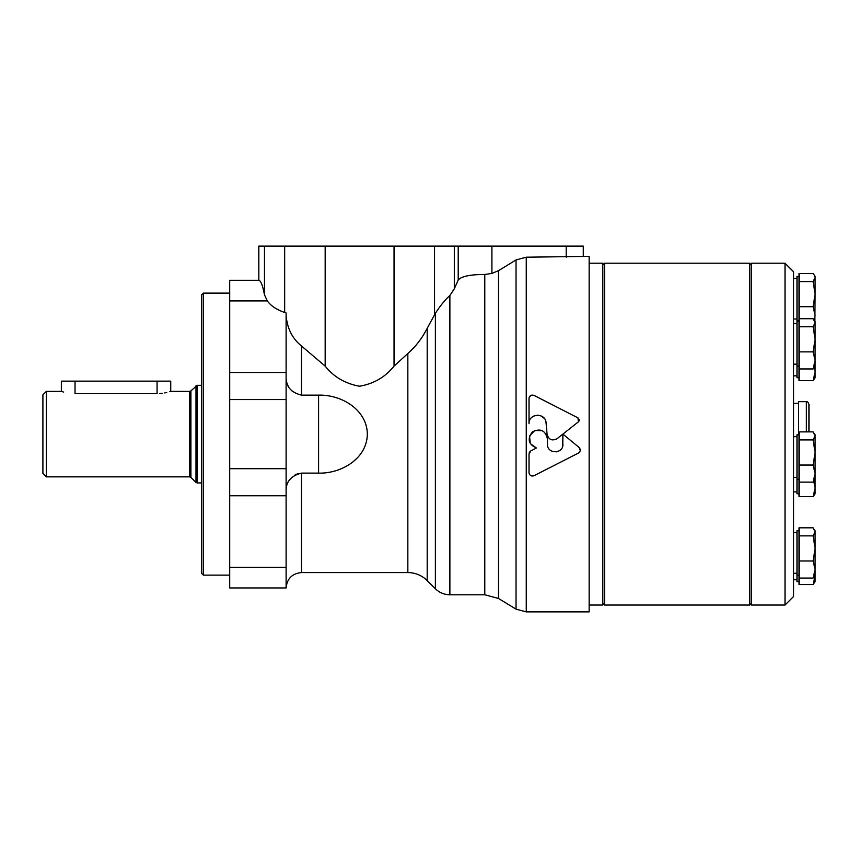 <?xml version="1.0" encoding="UTF-8"?>
<svg xmlns="http://www.w3.org/2000/svg" width="858" height="858" viewBox="0 0 858 858"><rect width="100%" height="100%" fill="white"/><g stroke="black" fill="none" stroke-linecap="round" stroke-linejoin="round"><path stroke-width="1.29" d="M526.265 257.196L526.265 611.883L589.146 611.883L589.146 256.37L526.265 257.196L516.033 259.942L498.455 270.699L491.902 273.434L484.791 274.463C470.098 274.496 461.229 276.362 458.204 280.062L454.332 288.749L449.882 295.495C445.281 299.581 440.454 305.502 435.392 313.256L427.187 328.335C422.2 338.191 415.755 346.578 407.84 353.507L394.047 366.119C385.36 377.048 373.852 383.751 359.534 386.239C345.259 383.687 333.805 376.973 325.171 366.119L301.501 346.021C292.278 338.556 287.151 328.346 286.111 315.401M286.111 378.571C286.454 387.173 291.581 392.685 301.501 395.13L318.586 395.13C341.066 394.476 366.945 409.395 367.342 434.03C367.106 458.773 341.098 473.777 318.586 473.123L301.501 473.123L301.501 572.565C292.149 573.476 287.022 578.603 286.111 587.955L286.111 312.977L284.663 312.484C276.662 309.738 270.881 305.877 267.299 300.911L264.468 294.777C262.677 285.424 260.8 280.609 258.837 280.309L258.762 246.117L583.29 246.117L583.29 256.37M258.762 280.298L229.708 280.298L229.708 587.955L286.111 587.955M301.501 473.123C291.591 475.568 286.465 481.091 286.111 489.682M292.524 391.484L290.208 389.082M288.481 386.593L287.655 385.017M287.183 383.923L286.4 381.306M295.034 474.967L297.994 473.659M529.021 454.075L529.44 452.241L530.834 450.9L529.021 454.075L529.021 472.79C529.601 475.557 531.263 476.533 534.019 475.718L578.453 453.056C580.662 451.394 580.866 449.517 579.053 447.426L580.276 450.386L579.697 451.962M530.673 475.611L529.493 474.42M529.129 473.519L529.021 472.79M579.568 452.134L578.453 453.056M579.268 419.809L579.096 420.903M579.075 420.956L578.367 421.868L577.981 417.889L534.019 395.399C531.252 394.573 529.59 395.549 529.021 398.337L529.118 397.608M529.129 397.597L530.662 395.506M530.705 395.484L534.019 395.399M529.021 423.691L529.021 398.337L529.021 423.691C528.464 413.181 545.645 412.366 546.085 422.887L547.093 434.277C548.648 439.714 551.973 441.194 557.057 438.717L562.902 434.094L562.762 445.774M532.292 416.967L534.159 415.851M537.269 415.143L540.411 415.626M541.859 416.302L544.39 418.543M545.184 419.809L546.085 422.887M548.176 437.398L547.093 434.277M556.703 451.823L552.262 451.394M546.074 434.094L547.479 439.028C545.463 430.394 540.454 427.992 532.464 431.831C527.059 438.856 528.378 444.251 536.411 448.005L530.287 443.575L529.536 436.036L534.684 430.501L542.245 430.673M579.053 447.426L562.912 434.084L578.367 421.868M536.411 448.005L530.834 450.9M562.902 444.262C563.384 454.225 546.996 454.204 547.479 444.262L547.479 439.028M557.057 438.717L562.902 434.094M498.455 270.699L498.455 598.444L484.791 594.787L449.882 594.787L449.882 295.495M352.466 462.312L357.679 457.582M362.913 450.504L363.309 449.785M516.033 259.942L516.033 609.148L526.265 611.883M159.76 393.554L162.377 393.296M164.682 392.932L166.763 392.503M169.766 391.698L170.485 391.484M63.685 392.085L61.358 391.398L61.358 381.145L75.032 381.145L75.032 393.65C57.389 391.194 57.389 391.194 75.032 393.65L157.068 393.65C174.71 391.194 174.71 391.194 157.068 393.65L157.068 381.145L170.742 381.145L170.742 391.398L189.693 391.398L189.693 476.855L46.321 476.855L46.321 391.398L42.9 394.819L42.9 473.434L46.321 476.855M75.032 381.145L157.068 381.145M201.684 294.83L201.684 573.423L203.389 575.128L203.389 293.125L201.684 294.83M589.146 263.213L602.82 263.213L602.82 605.04L589.146 605.04M749.806 263.213L749.806 605.04L604.536 605.04L604.536 263.213L749.806 263.213L751.522 264.918M813.802 481.306L815.1 488.127L813.116 496.664L799.034 496.664L799.034 431.874L813.116 431.874L815.1 435.896L813.116 439.918L815.1 452.477L813.116 465.047L815.1 473.584L813.116 482.121L815.1 479.214L815.1 434.781L814.414 433.601M799.034 434.781L796.985 434.781L796.985 493.768L799.034 493.768M799.034 531.842L799.034 527.82L813.116 527.82L815.1 531.842L813.116 535.864L815.1 548.423L813.116 560.993L815.1 569.53L813.116 578.067L815.1 575.16L815.1 575.997L813.116 584.534L799.034 584.534L799.034 531.842M813.116 281.585L799.034 281.585L799.034 273.541L813.116 273.541L814.414 275.257L815.1 277.563L813.116 281.585L815.1 294.144L814.885 321.246M814.414 529.547L815.1 530.727L815.1 581.638L813.116 584.534M813.116 578.067L799.034 578.067M813.116 560.993L799.034 560.993M813.116 535.864L799.034 535.864M799.034 318.704L813.116 318.704L815.1 322.737L813.116 326.759L815.1 339.318L813.116 351.877L815.1 360.414L813.116 368.951L814.414 367.235L815.1 372.082L813.116 380.62L799.034 380.62L799.034 281.585M813.116 380.62L815.1 377.713L815.1 360.414L815.1 366.044L814.414 367.235M785.016 263.213L793.564 271.761L793.564 596.503L785.016 605.04L751.522 605.04L751.522 263.213L785.016 263.213L785.016 605.04M799.034 276.437L796.985 276.437L796.985 320.881L799.034 320.881M814.414 275.257L815.1 276.437L815.1 294.144L813.116 306.703L815.1 315.24L814.36 320.334M813.116 306.703L799.034 306.703M814.414 320.431L815.1 321.611L815.1 360.414M813.116 368.951L799.034 368.951M813.116 351.877L799.034 351.877M813.116 326.759L799.034 326.759M799.034 321.611L796.985 321.611L796.985 377.713L799.034 377.713M813.116 496.664L815.1 493.768L815.1 467.031M813.116 482.121L799.034 482.121M813.116 465.047L799.034 465.047M813.116 439.918L799.034 439.918M799.034 530.727L796.985 530.727L796.985 581.638L799.034 581.638M815.1 569.53L815.1 575.16M806.381 431.874L806.381 401.651L798.594 401.651L798.594 434.781M806.381 401.651C807.174 401.136 808.032 401.994 808.944 404.215L808.944 431.874M325.171 366.119L325.171 246.117M284.663 312.484L284.663 246.117M264.468 294.777L264.468 246.117M267.299 300.911L229.708 300.911M258.837 280.309L258.837 246.117M318.586 473.123L318.586 395.13M484.791 274.463L484.791 594.787M286.111 567.342L229.708 567.342M566.194 257.196L566.194 246.117M491.902 273.434L491.902 246.117M454.332 288.749L454.332 246.117M434.556 314.736L434.556 246.117M435.392 313.256L435.392 588.77C439.425 592.696 444.262 594.701 449.882 594.787M301.501 346.021L301.501 395.13M407.84 353.507L407.84 572.565L301.501 572.565M427.187 328.335L427.187 580.566L435.392 588.77M286.111 495.752L229.708 495.752M286.111 468.704L229.708 468.704M286.111 399.549L229.708 399.549M286.111 372.501L229.708 372.501M394.047 366.119L394.047 246.117M458.204 280.062L458.204 246.117M189.693 391.398L190.905 390.894L190.905 477.359L189.693 476.855M195.989 385.81L195.989 482.443L197.19 482.936L197.19 385.317L190.905 390.894M498.455 598.444L516.033 609.148M407.84 572.565C415.347 572.672 421.793 575.343 427.187 580.566M61.358 391.398L46.321 391.398M190.905 477.359L195.989 482.443M201.684 385.317L197.19 385.317M201.684 482.936L197.19 482.936M229.708 293.125L203.389 293.125M229.708 575.128L203.389 575.128M751.522 603.335L749.806 605.04M602.82 603.335L604.536 605.04M602.82 264.918L604.536 263.213M796.985 532.604L793.564 532.604M796.985 573.283L793.564 573.283M799.034 479.214L796.985 479.214M796.985 436.658L793.564 436.658M796.985 477.338L793.564 477.338M796.985 278.324L793.564 278.324M796.985 318.994L793.564 318.994M796.985 375.836L793.564 375.836M796.985 491.891L793.564 491.891M796.985 579.761L793.564 579.761M799.034 575.16L796.985 575.16M799.034 366.044L796.985 366.044M796.985 323.487L793.564 323.487M796.985 364.167L793.564 364.167M798.594 403.367L793.564 403.367"/></g></svg>
